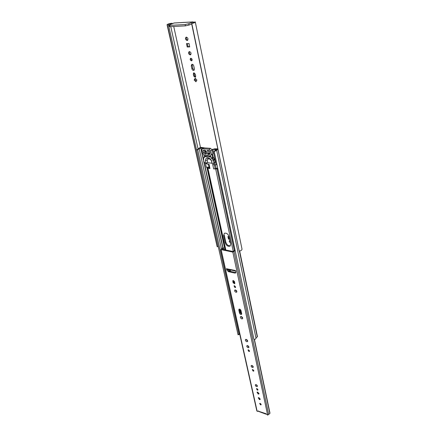 <?xml version="1.0" encoding="UTF-8"?>
<svg xmlns="http://www.w3.org/2000/svg" width="437" height="437" viewBox="0 0 437 437"><rect width="100%" height="100%" fill="white"/><g stroke="black" fill="none" stroke-linecap="round" stroke-linejoin="round"><path stroke-width="0.66" d="M235.155 250.669L232.823 252.1L220.865 249.549L223.187 247.703L223.558 247.916L222.302 249.325L232.937 251.461L235.046 250.155M265.833 414.096L258.999 411.578L258.24 410.955M266.215 413.926L265.696 413.697L265.849 414.101L266.204 413.926L267.652 415.106L269.875 413.462L269.94 412.932L254.46 339.593M258.256 410.944L257.584 411.392L256.847 410.949L220.86 249.543M241.677 313.673L240.989 310.532C240.497 309.401 239.831 308.959 239.001 309.21L238.81 309.953L239.498 313.089C239.989 314.219 240.656 314.656 241.492 314.405L241.677 313.673M241.699 313.963L240.088 312.526L239.405 309.391L238.81 309.953M234.816 283.143L234.483 281.619L232.91 280.559L233.068 282.734L234.642 283.788L234.816 283.143M234.838 283.329L233.68 282.187L233.347 280.663L232.73 281.209M254.296 339.565L269.897 413.435M254.263 339.554L269.875 413.462M227.469 269.263L226.541 268.586L226.77 269.908L228.431 271.65L234.86 273.092L235.712 272.906L235.914 271.951L235.658 270.749L235.008 270.465L235.259 270.995L235.674 270.847M260.55 404.87L261.129 404.809L260.223 403.378L259.649 403.438L260.55 404.87M259.398 399.582L260.13 399.5L258.977 397.67L258.251 397.752L259.398 399.582M258.191 394.07L258.928 393.983L257.77 392.136L257.043 392.224L258.191 394.07M257.338 390.143L257.912 390.077L257.005 388.613L256.426 388.684L257.338 390.143M256.563 386.608L257.295 386.521C257.54 385.827 257.158 385.205 256.137 384.653L255.41 384.74C255.164 385.429 255.547 386.051 256.563 386.608M252.395 367.501L253.121 367.408C253.389 366.681 253.001 366.037 251.952 365.479L251.231 365.572C250.958 366.299 251.346 366.938 252.395 367.501M253.192 371.166L253.766 371.089L252.848 369.582L252.28 369.653L253.192 371.166M248.074 347.715L248.79 347.612C249.09 346.847 248.697 346.186 247.621 345.618L246.905 345.722C246.61 346.481 246.998 347.147 248.074 347.715M248.904 351.506L249.467 351.424L248.544 349.868L247.981 349.95L248.904 351.506M235.98 292.282L236.663 292.156C237.045 291.288 236.646 290.561 235.472 289.971L234.795 290.092C234.412 290.96 234.806 291.687 235.98 292.282M241.781 318.879L242.535 318.759C242.901 317.879 242.48 317.131 241.268 316.508L240.514 316.628C240.148 317.508 240.569 318.256 241.781 318.879M246.763 341.701L247.533 341.587C247.861 340.756 247.44 340.035 246.266 339.423L245.507 339.538C245.173 340.368 245.594 341.089 246.763 341.701M234.953 287.584L235.488 287.486L234.554 285.749L234.019 285.847L234.953 287.584M222.433 248.003L222.499 248.309M261.157 404.291L260.146 403.351M260.228 399.047L258.682 397.604M259.032 393.529L257.475 392.076M257.961 389.575L256.918 388.591M257.409 386.073L255.842 384.593M253.247 366.965L251.657 365.425M253.837 370.598L252.755 369.555M248.937 347.18L247.326 345.569M249.565 350.949L248.451 349.846M236.854 291.758L235.21 289.939M242.721 318.354L240.924 316.464M247.697 341.177L245.911 339.374M235.647 287.049L234.472 285.738M227.355 269.203L229.054 271.109L235.909 272.568M212.103 163.225L211.3 160.499L209.929 159.084L207.99 158.888L207.187 160.079L207.772 162.75L205.98 163.121L205.39 160.45L207.187 160.079M213.343 163.859L214.84 162.744L213.283 163.897L212.224 163.788L211.645 161.095C211.169 159.521 210.257 158.587 208.919 158.287L206.171 158.216L205.39 160.45M207.772 162.75L211.879 163.187M208.416 154.507L209.383 154.572L210.159 153.272L209.765 151.448L208.853 150.503L207.209 150.432L206.958 151.186L207.695 154.059L208.416 154.507L209.809 153.6L208.302 154.452M208.389 150.465L208.924 152.939L209.689 153.545M203.085 150.831L203.658 152.857L204.948 154.168L205.903 154.239L206.45 153.737L205.871 151.087L204.958 150.148L203.336 150.077L203.085 150.831L204.254 150.082M204.521 150.109L204.877 151.743L206.346 153.272L204.948 154.168M204.762 155.506L205.062 156.55L208.159 157.233L208.531 156.894L210.279 157.052L210 155.933L206.887 155.25L206.521 155.594L204.877 155.435M213.464 163.662L213.835 162.378L213.256 160.729L212.404 158.762L211.273 158.205L210.574 154.944L211.513 154.589L210.721 150.891L209.115 149.241L202.784 148.667L202.304 148.755L201.867 150.077L202.675 153.742L203.795 154.294L204.505 157.528L203.587 157.877L203.708 161.319L204.937 163.012L205.98 163.121M211.508 154.714L212.901 153.682L212.114 149.989L210.508 148.34L203.708 147.864M214.84 162.744L215.212 161.455L213.786 157.85L212.655 157.293L212.038 154.403M214.633 159.811L213.256 160.729M217.855 149.492L214.217 151.672L214.179 151.257L215.594 150.547M215.55 150.317L216.883 149.301L214.714 149.186L212.256 149.716L214.567 148.809L217.724 148.859M205.767 152.508L205.275 150.252M217.763 168.431L213.655 168.917L217.85 168.851M209.536 167.906L208.367 167.682L208.203 167.185L206.253 167.153L207.045 167.322L207.925 168.272L209.957 168.502L208.733 164.23M241.148 313.826L240.487 309.642M234.756 283.313L234.287 281.166M230.43 245.725C228.387 246.053 226.858 244.911 225.831 242.295L224.268 235.122L223.624 235.636L225.192 242.814C226.339 245.616 227.95 246.719 230.031 246.118L230.687 243.879L229.141 236.663C227.999 233.85 226.393 232.735 224.312 233.314L223.624 235.636M213.147 149.137L212.322 149.476M206.122 163.105L207.001 164.044L209.033 164.263L209.957 168.502M214.425 163.132L214.796 164.88L212.737 164.656L213.655 168.917M212.36 155.9L212.071 154.387M239.662 309.128L240.601 313.416M233.413 280.488L233.882 282.652M202.915 148.367L200.944 147.881L197.682 149.689L239.012 334.491L239.673 333.906M239.034 334.524L238.056 334.813L238.001 334.485L238.957 334.196M199.217 148.837L221.493 249.03M197.704 149.749L196.59 150.044L238.001 334.485M196.59 150.044L199.747 147.75M199.742 147.733L201.206 147.395L203.921 147.793M214.796 164.88L216.949 164.58M208.203 167.185L209.389 167.229M205.352 163.056L206.253 167.153M215.365 168.556L217.702 168.158M216.697 150.486L256.049 338.364L254.793 339.533L253.864 339.117L214.217 151.672M257.442 336.577L255.984 338.041M208.192 155.736L206.603 155.583M205.849 155.528L206.078 156.588L209.323 156.905L209.094 155.862M206.078 156.588L205.734 156.402M210.252 156.774L209.323 156.905M239.416 251.089L257.284 336.96M193.274 22.861L192.968 22.211L193.449 22.003L192.914 21.948L188.713 23.745L188.992 25.067L185.408 25.876L185.13 24.554L188.713 23.745M193.11 22.915L192.968 22.211M173.729 26.488L200.485 147.455M229.917 240.612L229.414 240.716C229.043 241.475 229.349 242.093 230.337 242.568M229.163 236.756L227.939 236.532L228.485 239.061L229.704 239.29M227.42 233.932L228.72 235.592M194.181 80.004L195.923 81.779L196.918 80.031L195.17 78.25L194.181 80.004L194.935 79.605L195.508 78.594M193.749 76.131L195.257 77.344L195.689 76.147L195.246 74.061L193.738 72.848L193.301 74.055L193.749 76.131L194.509 75.743L194.137 72.81M189.019 43.52L186.479 43.602L187.2 46.977L189.74 46.906L189.019 43.52M191.439 60.83L191.728 60.759C192.455 59.678 192.176 58.842 190.893 58.258L190.603 58.323C189.877 59.405 190.155 60.24 191.439 60.83M190.166 54.876L190.521 54.794C191.466 53.407 191.111 52.336 189.461 51.588L189.112 51.664C188.167 53.052 188.522 54.122 190.166 54.876M191.925 68.855C192.335 70.051 192.974 70.565 193.837 70.401L194.399 68.849L193.76 65.861C193.351 64.671 192.712 64.152 191.854 64.315L191.28 65.878L191.925 68.855L192.69 68.472L192.143 64.397M187.091 40.494L187.418 40.422C188.396 39.002 188.052 37.904 186.37 37.134L186.047 37.211C185.064 38.625 185.408 39.723 187.091 40.494M230.184 241.53L229.851 240.601M229.562 238.624L229.119 238.542L228.72 236.674M196.344 81.042L194.935 79.605M195.618 76.988L194.509 75.743M189.663 46.568L187.986 46.617L187.336 43.574M192.056 60.437C191.111 59.995 190.778 59.274 191.051 58.268M190.865 54.505C189.516 53.964 189.079 52.992 189.549 51.588M194.225 70.078L192.69 68.472M187.768 40.133C186.402 39.559 185.976 38.56 186.49 37.14M187.986 46.617L187.2 46.977M185.13 24.554L169.791 25.379L168.939 25.22L169.551 24.794L174.15 23.008M169.791 25.379L170.08 26.679L169.228 26.515M170.08 26.679L185.408 25.876M188.992 25.067L191.685 23.909M171.594 23.942L170.179 23.702L167.06 24.74C167.224 24.357 168.218 23.948 170.037 23.511L172.735 23.467M195.328 22.167L242.016 249.156C241.961 250.084 241.022 250.74 239.197 251.128L191.597 23.489L194.055 22.391M168.382 24.538L218.21 246.446L217.331 246.763L167.06 24.74M242.016 249.161L195.323 22.123C195.12 22.566 193.941 23.019 191.783 23.483L239.197 251.128M167.322 24.822L217.331 246.763M167.147 24.833L217.173 246.736M229.119 238.542L228.485 239.061M265.827 413.664L258.83 411.332M258.387 410.917L258.054 411.304M240.088 312.526L239.498 313.089M233.68 282.187L233.068 282.734M234.035 251.57L268.679 414.544M232.823 252.1L267.652 415.106M221.155 249.745L257.125 411.217M227.174 268.864L235.128 270.459M227.393 269.367L226.77 269.908M229.054 271.109L228.431 271.65M235.483 272.546L234.86 273.092M209.673 158.505L209.929 159.084M207.559 158.15L207.99 158.888M208.121 150.437L206.958 151.186M208.924 152.939L207.531 153.84M209.088 153.158L207.695 154.059M204.877 151.743L203.484 152.639M205.051 151.961L203.658 152.857M206.127 153.097L204.74 153.993M205.647 156.02L204.969 156.457M205.68 156.151L205.062 156.55M207.209 155.157L206.668 155.512M215.212 161.455L213.835 162.378M214.228 159.439L212.846 160.357M214.064 159.166L212.688 160.079M213.786 157.85L212.404 158.762M213.535 157.593L212.153 158.505M212.885 157.528L211.503 158.44M212.655 157.293L211.273 158.205M210.858 154.758L210.574 154.944M212.901 153.682L211.513 154.589M212.114 149.989L210.721 150.891M210.508 148.34L209.115 149.241M204.188 147.777L202.784 148.667M204.434 157.205L203.729 157.659M215.157 149.148L215.485 150.699M214.714 149.186L215.086 150.962M217.052 169.037L234.314 250.39M215.709 169.146L233.189 251.138M207.925 168.272L225.831 250.035M230.173 269.864L230.518 271.437M207.253 167.945L225.241 249.915M229.589 269.738L229.933 271.306M207.045 167.322L225.175 249.898M229.523 269.722L229.867 271.29M206.827 167.218L224.984 249.86M229.338 269.678L229.682 271.246M206.739 162.843L207.001 164.044M212.502 154.103L213.24 157.56M225.831 242.295L225.192 242.814M204.838 150.137L204.565 150.312M214.332 164.831L215.146 168.633M208.4 164.192L209.055 167.196M216.905 164.591L217.653 168.147M215.403 164.886L216.129 168.294M212.928 149.601L216.146 164.765M206.171 163.028L206.324 163.717M202.615 148.028L202.713 148.493M200.944 147.881L203.566 159.745M204.013 161.783L223.007 247.774M200.73 147.946L203.413 160.079M203.675 161.275L222.815 247.845M192.051 65.495L191.28 65.878M192.914 21.948L173.779 23.03M171.233 23.784L172.375 23.303M170.179 23.702L171.326 23.227M194.039 22.363L195.175 21.877M170.124 23.713L170.293 24.488M170.774 26.641L198.037 148.766M194.061 73.667L193.301 74.055M258.021 411.348L258.393 410.922M228.638 270.951L228.305 269.449M224.094 250.341L223.558 247.91M235.281 271L227.491 269.268M209.858 153.562L210.159 153.371M206.127 154.053L206.45 153.846M206.614 155.572L207.253 155.157M213.316 163.88L214.687 162.957M211.453 154.785L212.841 153.879M202.244 148.788L203.642 147.903M203.642 157.681L204.429 157.173M238.056 334.813L196.546 149.946M212.016 149.667L212.387 149.427M205.532 155.501L205.734 156.419M257.437 336.55L239.662 251.04M173.959 22.986L193.094 21.905M168.939 25.242L169.228 26.537M194.012 22.342L195.148 21.85"/></g></svg>
